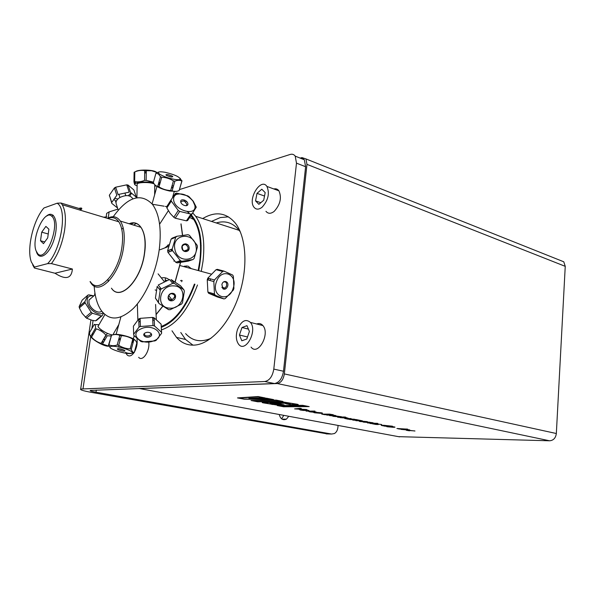 <?xml version="1.0" encoding="UTF-8"?>
<svg xmlns="http://www.w3.org/2000/svg" width="595" height="595" viewBox="0 0 595 595"><rect width="100%" height="100%" fill="white"/><g stroke="black" fill="none" stroke-linecap="round" stroke-linejoin="round"><path stroke-width="0.89" d="M262.127 207.201C268.248 200.314 269.84 193.39 266.917 186.428C260.93 177.221 247.408 199.124 253.961 207.186C256.081 209.775 258.803 209.775 262.127 207.201M261.807 189.217L265.184 192.616L263.711 200.218L258.87 204.33L255.545 200.872L257.003 193.36L261.807 189.217M265.958 211.322C268.107 213.903 270.844 213.917 274.183 211.381C280.312 204.591 281.889 197.733 278.914 190.809C277.605 189.076 275.916 188.451 273.826 188.957M257.003 193.36L264.522 196.038M255.545 200.872L260.781 202.709M237.487 329.541C235.657 335.625 236.014 340.496 238.558 344.17C245.341 353.512 257.843 330.835 250.436 322.408C245.638 318.474 241.325 320.854 237.487 329.541M246.806 339.009L241.815 340.779L239.435 335.022L241.994 327.51L246.962 325.673L249.402 331.415L246.806 339.009M239.435 335.022L247.505 336.971M241.994 327.51L248.42 329.102M251.06 347.101C257.933 356.383 270.413 333.959 262.916 325.577C261.198 323.568 259.123 323.04 256.69 324M362.586 421.267L366.483 421.781L362.586 421.267M409.762 430.007L405.812 429.865M403.507 429.419L402.644 429.255M400.718 428.883L400.212 428.787M392.343 427.27L391.428 427.091M388.639 426.555L387.724 426.377M378.271 424.547L377.847 424.473M372.448 423.424L371.949 423.335M370.202 422.993L369.711 422.896M366.84 422.346L366.341 422.249M361.217 421.26L360.838 421.186M359.313 420.888L358.376 420.71M356.16 420.286L355.222 420.107M352.999 419.676L352.054 419.49M350.693 419.23L349.748 419.044M347.212 418.56L346.26 418.374M343.508 417.846L342.556 417.66M340.072 417.177L339.581 417.088M338.072 416.79L337.663 416.716M336.644 416.515L335.364 416.061M332.992 415.808L332.501 415.719M329.399 415.117L328.909 415.027M326.231 414.507L325.74 414.41M319.998 413.302L318.965 413.109M315.811 412.499L314.77 412.298M310.776 411.524L309.712 411.323M308.597 411.108L307.585 410.907M306.142 410.632L305.651 410.535M299.054 409.263L298.407 409.137M286.136 406.772L285.154 406.578M280.714 405.723L279.724 405.53M276.742 404.957L275.745 404.764M264.269 402.547L263.25 402.354M260.193 401.766L259.167 401.565M254.541 400.673L253.507 400.472M247.104 399.238L246.546 399.126M240.573 397.981L240.194 397.906M301.799 409.903L305.956 410.431L301.799 409.903M315.662 412.804L319.686 413.116C321.293 413.109 321.568 413.004 320.512 412.804L316.451 412.491C314.881 412.491 314.621 412.595 315.662 412.804M392.164 427.106L393.228 426.875L389.309 426.555C387.695 426.533 387.352 426.615 388.275 426.794L392.164 427.106M290.062 403.871L287.392 403.901L291.044 404.615L296.236 404.236L284.864 402.287L263.897 402.555L272.503 404.481L282.372 404.697L278.735 403.99L274.332 404.042C270.74 403.797 269.342 403.529 270.152 403.231L285.845 403.046C289.557 403.298 290.962 403.566 290.062 403.871M409.501 430.817L406.34 430.282L408.2 430.207L414.975 431.011L409.085 430.378C407.56 430.356 407.24 430.43 408.14 430.616L406.333 430.289M414.745 430.914L407.701 430.416M399.446 428.928L396.91 428.504M407.211 429.062L399.58 428.861M385.746 426.176L381.239 425.41M392.588 426.273L384.653 425.38L382.704 425.559L385.329 426.258L381.254 425.403L383.663 425.276L392.358 426.198L382.711 425.559M371.964 423.633L369.889 423.283M377.55 423.7L371.369 423.424M377.736 423.402L376.873 423.484M374.062 423.194L374.448 423.171M378.48 424.436L372.589 423.789M381.514 424.48L377.371 424.034M377.044 423.766L377.52 423.796M376.903 424.287L375.809 423.885M373.206 422.866L367.293 422.792M370.038 422.376L372.596 422.71C373.675 422.926 373.429 423.023 371.86 423.015L367.703 422.963L371.325 422.651L363.419 422.138L369.837 422.212L363.924 422.145M371.667 422.725L370.135 422.39M363.121 421.862L359.209 421.171M367.74 421.833L360.592 421.312M338.25 416.679L332.159 415.994M341.255 416.693L336.963 416.217M325.123 414.603L322.222 414.113M332.739 414.618L325.115 414.507M329.831 414.224L330.329 414.224L329.816 414.127M339.715 417.415L337.506 417.036M345.241 417.445L339.016 417.184M345.316 417.11L344.46 417.199M335.915 415.652L330.039 415.615M334.345 415.511L326.447 414.923M302.952 410.401L299.828 409.769M308.969 410.468L303.167 410.438M307.474 410.319L305.071 409.784M301.011 408.468L297.292 408.936M306.336 409.501L294.942 408.854M252.89 400.695L257.509 401.588L281.078 401.253L276.407 400.338L252.89 400.695M302.833 405.53L279.04 405.738L283.473 406.593L307.317 406.415L302.833 405.53M264.82 397.869L255.129 398.234M273.053 399.49L244.225 399.096L237.888 397.877M270.985 399.267L267.185 398.419L249.543 398.397M249.498 398.39L248.948 398.278M262.514 397.601L258.52 396.716L239.621 398.04M301.137 157.839L301.94 157.593L305.956 158.925L306.975 164.361L284.351 373.913C283.354 379.632 280.996 382.845 277.27 383.544L138.925 388.498M398.553 436.663L549.601 440.791C553.462 440.441 555.708 438.017 556.34 433.517L565.243 266.344L563.777 261.793L559.865 260.231M400.985 429.374L409.196 429.798C410.208 429.999 409.918 430.088 408.334 430.059L400.985 429.374M399.074 429.01L397.281 428.512L407.716 429.159L399.074 429.01M388.386 426.377L394.165 426.89C395.586 427.173 395.221 427.307 393.072 427.284L387.345 426.779C385.924 426.489 386.274 426.355 388.386 426.377M370.492 423.528C369.443 423.328 369.607 423.231 370.99 423.246L377.327 423.32L376.367 423.476L378.048 423.796L370.492 423.528M376.598 423.848L381.767 424.577L377.669 424.027L378.219 424.347L377.684 424.555L375.728 424.436L372.336 423.789L376.62 424.376L376.033 424.056L376.598 423.848M355.884 420.687L360.83 420.71L352.731 420.085L357.342 419.951L349.562 419.475L355.959 419.52L362.385 420.836L355.884 420.687M348.298 418.255L340.072 417.645L346.446 417.683L348.298 418.255M361.767 421.26C360.302 421.253 360.146 421.364 361.291 421.587L360.362 421.58C358.621 421.238 358.8 421.067 360.897 421.074L366.884 421.602L367.762 421.907L365.575 421.996L361.767 421.26M333.274 416.366L336.368 416.619L335.639 416.255L336.101 416.017L341.515 416.783L333.274 416.366M351.102 418.582L346.632 418.754L354.59 419.259L348.201 419.207L344.676 418.456L351.102 418.582M324.751 414.693L321.724 414.113L329.318 414.12L333.23 414.715L324.751 414.693M345.732 417.541L338.176 417.303C337.067 417.095 337.201 416.991 338.57 416.991L344.847 417.021L345.807 417.207L343.962 417.199L345.732 417.541M320.72 413.309L314.755 412.804C313.126 412.476 313.349 412.298 315.417 412.29L321.434 412.804C323.048 413.131 322.81 413.294 320.72 413.309M326.923 415.109L332.293 414.938L335.223 415.474C336.376 415.704 336.175 415.816 334.628 415.816L329.541 415.615L334.39 415.6L331.66 415.124L326.923 415.109M306.142 411.108L314.941 411.093L306.142 411.108M316.272 412.045L311.393 411.517C309.913 411.524 309.705 411.636 310.776 411.852L313.312 412.194L309.869 411.852L308.664 411.465L310.345 411.309L316.272 412.045M303.331 410.438L300.527 410.059L299.776 409.806L300.661 409.702L306.797 410.431L304.409 409.784L305.495 409.777L309.006 410.498L303.331 410.438M300.163 408.304L301.338 408.527L296.63 409.003L306.983 409.628L294.614 408.891L300.163 408.304M249.037 398.397L266.575 398.219L273.611 399.602L244.21 399.193L237.494 397.906L258.141 396.56L265.273 397.958L249.037 398.397L262.938 397.691L258.513 396.813L239.227 398.062L244.114 399.007L271.543 399.379L267.177 398.524L249.037 398.397M282.982 401.447L257.717 401.796L251.045 400.509L276.229 400.115L282.982 401.447M277.225 405.552L302.714 405.329L309.184 406.601L283.629 406.787L277.225 405.552M262.886 402.361L283.837 402.086L297.106 404.228C298.541 404.533 298.66 404.712 297.455 404.756L291.186 404.816L285.526 403.707L289.051 403.67L286.864 403.246L271.164 403.425L278.572 403.789L284.217 404.883L276.37 404.957L263.384 402.889C261.926 402.584 261.763 402.406 262.886 402.361M181.527 310.612L181.378 309.764M200.292 241.295L200.857 240.64M288.761 416.277L286.426 419.155C282.923 420.583 280.513 419.029 279.219 414.499M281.591 418.821L283.8 415.355M274.474 383.544C279.211 382.652 282.216 378.554 283.488 371.243L273.797 369.101C272.503 376.464 269.498 380.599 264.782 381.514L274.474 383.544L90.239 390.402C89.711 390.811 91.637 391.413 96.011 392.217L331.601 434.038L334.405 433.554C336.376 432.364 337.536 430.326 337.893 427.433L338.086 425.432M179.497 189.574L290.144 154.462C292.257 153.837 293.952 154.403 295.217 156.135L296.488 163.149L305.622 166.726L304.32 159.758L302.312 158.106L299.731 157.935M283.488 371.243L305.622 166.726M273.797 369.101L296.488 163.149M117.914 209.12L109.108 211.909L106.691 213.308L106.468 214.855M202.694 218.573C215.457 210.987 226.36 212.534 235.412 223.207C246.419 237.301 248.219 267.824 238.893 295.566C229.625 323.345 210.898 343.732 194.959 345.07C187.715 345.628 181.557 343.07 176.492 337.387L171.985 330.798M228.473 216.84L220.299 217.577L211.493 221.414M180.776 332.508L185.536 339.455L192.981 345.167M264.782 381.514L80.675 389.026C79.708 389.777 83.27 390.893 91.362 392.365L327.473 433.934M125.173 348.194L125.181 348.715M126.028 353.244L127.047 354.888C129.189 356.859 131.532 356.07 134.091 352.523M134.396 352.039C136.768 347.733 137.624 343.293 136.962 338.719M138.657 357.305C142.592 362.243 150.215 350.827 148.72 342.073M180.612 262.402L175.138 282.067M162.896 306.172L156.091 314.636M181.036 223.854L182.613 235.367M190.839 215.725L193.784 219.525C199.816 229.402 201.817 243.296 199.786 261.205L198.187 270.532M194.416 284.09C185.819 307.094 174.766 321.211 161.267 326.447M183.528 266.523L187.923 266.077L191.337 268.657M113.229 216.729C127.769 196.7 140.822 192.542 152.38 204.256C159.393 213.947 161.691 229.008 159.259 249.446C156.15 272.324 145.582 296.132 133.332 308.448C120.093 320.534 109.354 321.144 101.105 310.278C97.141 304.32 94.828 296.228 94.181 285.994M111.458 288.181C120.071 301.992 141.335 280.409 144.615 252.949C147.634 232.861 139.691 218.826 129.197 223.757M123.187 227.892L121.782 229.328M107.948 279.605L108.424 281.554M164.875 247.899L169.151 244.478M180.471 262.425L175.027 281.993M162.792 306.105L156.083 314.48M180.947 223.98L182.494 235.382M161.371 277.954C164.332 277.285 166.89 277.872 169.062 279.695M163.722 217.844L164.094 217.272M129.234 223.772C133.935 221.942 137.832 223.118 140.933 227.305C144.711 233.039 145.894 241.585 144.481 252.934C141.223 280.215 120.138 301.754 111.496 288.196M107.427 218.365C112.663 215.516 116.97 216.416 120.346 221.087C123.998 226.851 125.084 235.494 123.596 246.999C120.145 274.659 99.268 296.645 90.931 282.989L90.038 281.599M184.391 266.761L184.502 266.114M165.15 280.714L165.44 277.872M161.446 329.868C176.09 325.011 188.102 310.047 197.488 284.983M201.274 271.372L203.007 261.302C205.201 241.503 202.754 226.502 195.688 216.312L192.706 212.913M187.41 211.723L189.054 212.876M191.345 214.981C201.028 226.539 203.49 245.103 198.715 270.673M194.937 284.239C186.228 307.608 175.019 321.977 161.312 327.339M210.957 338.324C200.872 342.653 192.423 341.091 185.61 333.631M177.243 315.908L177.132 315.417M199.347 234.467L199.905 233.88M216.238 222.946C225.23 220.239 232.883 222.709 239.175 230.347L240.38 232.013M161.446 326.387L161.974 327.109M173.599 318.667L173.175 320.006M176.856 316.339L177.295 314.867M182.323 308.433L182.94 308.619M201.043 243.087L200.426 242.931M186.086 265.831L185.878 267.17M182.144 280.528L181.654 281.725M166.935 280.513L165.202 280.044M40.512 240.752L41.717 232.169L45.889 226.39L48.902 229.209L47.704 237.888L43.48 243.66L40.512 240.752L44.766 241.912M41.717 232.169L48.24 233.984M49.616 214.371L46.975 215.866M36.905 252.615L38.601 255.463M37.708 253.649L36.057 250.792C31.119 238.736 44.402 208.897 51.653 216.156C61.092 223.036 45.912 263.526 37.708 253.649M32.651 264.805L34.398 268.018L34.443 267.073L31.371 262.023C26.396 249.216 33.246 219.957 43.971 207.967L57.209 203.192L57.693 203.579C67.607 210.347 61.077 250.153 47.622 263.63L51.438 263.6L72.389 269.029C71.549 278.72 65.74 280.119 54.971 273.231L34.398 268.018M72.389 269.029L54.971 273.231M78.83 208.421C81.351 207.67 82.259 207.945 81.56 209.247L60.995 203.029L57.209 203.192M79.485 209.938L81.56 209.247M34.443 267.073L47.622 263.63M107.777 218.469C112.247 216.625 115.928 217.733 118.829 221.801C122.354 227.379 123.396 235.739 121.953 246.873C118.613 273.611 98.45 294.904 90.395 281.688M51.438 263.6C57.864 254.95 62.23 243.935 64.543 230.555C66.194 219.012 65.435 210.407 62.259 204.754L60.995 203.029M46.09 216.401C53.818 209.105 59.091 221.623 54.554 237.747C50.233 253.924 39.337 261.941 36.421 251.692M103.515 217.182L106.832 216.915M133.54 225.074L136.471 223.437M132.648 198.782L132.469 198.247C129.955 195.026 125.761 194.781 119.87 197.503C116.739 199.518 115.519 201.645 116.211 203.892L118.249 210.154M133.89 222.872L130.87 224.263M129.197 192.148L118.078 194.528L115.668 187.194L126.742 184.844L129.197 192.148M116.821 195.272L111.734 202.479L109.376 195.16L114.419 187.938L116.821 195.272M109.711 196.216L111.808 203.393L117.542 207.982M115.988 202.605L115.408 200.827L114.307 199.712M136.315 197.176L130.506 192.349L128.051 185.045L133.853 189.924L136.315 197.176M115.787 187.544L114.56 188.362M115.103 198.522L117.914 198.968M116.404 200.984L115.408 200.827M109.45 196.082L109.376 195.16M114.419 187.938L115.668 187.194M126.742 184.844L128.051 185.045M131.48 193.368L129.755 196.038M128.312 195.703L130.945 192.817M128.327 185.878L126.951 185.462M136.27 197.845L135.987 197.005M144.674 172.966L146.258 172.937M156.887 172.468L155.466 171.591C151.018 169.553 137.862 169.568 135.593 171.613M146.273 171.851L144.697 171.873M134.767 174.818L134.113 172.245L134.82 171.925C138.114 170.468 141.417 170.051 144.711 170.683L151.539 170.75L156.73 172.349M134.113 172.245L133.949 181.847L134.641 184.569L134.693 181.549M144.711 170.683L144.563 180.352C141.231 181.802 137.928 182.196 134.656 181.542L134.82 171.925M153.465 182.137L146.147 180.382L146.296 170.713M135.548 181.683L135.519 183.401M146.147 180.382L144.563 180.352M134.656 181.542L133.949 181.847M134.641 184.569L135.169 184.777M137.11 185.804L137.088 185.804C128.847 183.275 144.421 180.486 153.547 182.925M156.046 185.863L154.745 186.332M153.458 183.684C149.524 181.966 137.743 182.226 137.14 184.041L137.133 184.532M165.12 172.29C174.513 174.543 179.564 176.834 180.278 179.169C179.69 179.846 177.689 179.906 174.29 179.348C167.701 178.017 162.68 176.187 159.222 173.844C157.192 171.821 159.162 171.308 165.12 172.29M170.817 176.916C165.477 175.294 164.51 174.506 167.916 174.558C173.242 176.172 174.209 176.953 170.817 176.916M158.954 171.985L156.009 172.989L158.523 174.104L160.464 176.678L161.714 177.243C165.916 177.407 169.82 178.626 173.428 180.895L174.871 181.163C177.526 180.077 179.854 180.04 181.854 181.044L180.054 178.225M181.854 181.044L179.117 190.579C176.514 191.687 174.186 191.761 172.126 190.802L174.871 181.163L173.509 185.945L172.022 185.826M182.018 180.783L179.117 190.579M158.768 182.725L160.308 182.271M160.464 176.678L157.757 186.332C155.987 186.101 154.514 184.844 153.346 182.561L156.009 172.989M173.428 180.895L170.683 190.534C166.496 190.37 162.606 189.158 159.006 186.904L161.714 177.243M159.006 186.904L157.757 186.332M172.126 190.802L170.683 190.534M155.407 185.283C158.025 187.559 162.777 189.47 169.679 191.032L176.187 191.397M173.048 187.574L171.695 186.971M159.899 183.714L158.53 183.587M171.546 187.507L172.87 188.191M159.014 186.867L157.839 186.056M158.307 184.391L159.72 184.346M171.754 177.05L166.66 175.54M194.818 205.312C197.451 216.892 174.186 210.801 173.599 199.615C173.435 197.19 174.387 195.465 176.447 194.439C182.308 192.839 187.812 195.056 192.951 201.095L194.818 205.312M180.716 201.854C180.062 198.142 187.276 199.927 187.879 203.616C188.57 207.335 181.311 205.572 180.716 201.854M171.092 199.861L171.293 201.088L178.277 210.466L179.69 211.404L190.958 214.103L192.14 213.791L196.276 207.194L193.286 201.259L189.143 196.781L187.76 195.867L176.641 193.092L175.443 193.375L171.092 199.861L166.689 206.71L166.883 207.938L171.293 201.088M178.277 210.466L173.8 217.272L170.103 213.322L166.883 207.938M190.958 214.103L186.421 220.842L175.205 218.201L173.8 217.272M175.205 218.201L179.69 211.404M191.746 213.917L187.604 220.529L192.14 213.791M186.28 201.125L185.625 202.114M184.242 201.214L184.896 200.218M176.641 193.092L175.897 194.245M175.071 193.955L175.443 193.375M187.604 220.529L186.421 220.842M186.175 205.773L186.919 204.65C185.142 200.902 183.096 200.076 180.791 202.174M188.065 247.453C186.413 244.076 184.457 243.66 182.211 246.196C182.39 251.127 184.272 252.273 187.841 249.64L188.065 247.453M164.956 247.751L165.529 247.646M171.048 249.736L171.479 250.22M174.878 249.32C171.323 233.671 194.409 231.269 196.112 246.866C198.864 261.48 177.384 264.202 174.878 249.32M189.069 247.2C190.132 252.243 182.91 253.351 181.921 248.264C180.873 243.191 188.102 242.143 189.069 247.2M197.473 246.918L197.138 245.266L189.463 235.345L188.013 234.698L176.834 236.282L175.696 237.301L172.215 248.978L172.55 250.659L180.374 260.64L181.839 261.272L192.996 259.524L194.111 258.49L197.473 246.918M176.834 236.282L172.208 238.126L171.077 239.138L175.696 237.301M172.215 248.978L167.612 250.711L171.077 239.138M180.374 260.64L175.711 262.261L167.946 252.369L172.55 250.659M192.996 259.524L188.251 261.138L177.169 262.886L181.839 261.272M177.169 262.886L175.711 262.261M167.946 252.369L167.612 250.711M168.973 250.197L169.255 251.886M178.277 261.369L180.806 261.629M171.234 251.142L171.033 249.424M185.737 243.757L186.83 245.304M188.102 248.71L188.295 250.592M167.641 245.081L168.913 245.281M174.253 260.729L173.896 261.138M156.321 290.397L155.154 289.914M175.666 296.035L174.58 297.493M171.568 299.843L169.887 300.557M159.579 289.453L160.449 287.906M170.996 299.88L171.97 299.768C175.897 296.555 175.547 294.503 170.914 293.61C167.351 296.169 167.381 298.259 170.996 299.88M158.218 285.042L169.575 279.516L172.714 283.354L161.252 288.947L158.218 285.042M171.181 279.576L180.59 285.823L183.803 289.691L174.328 283.413L171.181 279.576M161.252 288.947L160.226 290.293L158.419 302.141L155.421 298.14L159.021 303.532L168.578 309.66L170.185 309.697L181.468 304.134L182.487 302.803L184.383 291.081L183.803 289.691M158.419 302.141L159.021 303.532M173.576 285.883C188.727 285.972 184.063 309.906 169.389 308.128C155.191 307.578 159.319 284.849 173.576 285.883M174.328 283.413L172.714 283.354M171.219 300.839C166.31 300.75 167.5 293.104 172.409 293.29C177.317 293.417 176.098 301.018 171.219 300.839M155.421 298.14L157.199 286.381L160.226 290.293M152.737 319.716L154.261 320.526M138.836 322.252L140.197 320.958M140.963 328.879C153.793 322.735 167.418 335.9 153.726 340.823C141.573 346.112 128.446 334.197 140.963 328.879M149.955 336.748C145.797 338.652 141.208 334.673 145.433 332.791C149.628 330.872 154.179 334.896 149.955 336.748M154.774 340.95L156.15 340.34L161.624 333.274L161.513 332.248L154.514 325.986L152.997 325.569L140.398 326.499L139.007 327.131L133.644 334.33L133.793 335.357L140.918 341.485L142.413 341.88L154.774 340.95M161.602 332.813L161.148 325.22M154.514 325.986L154.135 317.849L161.089 324.141L161.513 332.248M140.398 326.499L140.108 318.347L152.632 317.425L152.997 325.569M133.644 334.33L133.406 326.186L138.724 318.98L139.007 327.131M138.724 318.98L140.108 318.347M152.632 317.425L154.135 317.849M161.089 324.141L161.2 325.175M154.172 318.533L152.655 317.99M140.13 319.017L138.754 319.827M144.302 333.542L144.31 333.691C144.6 335.796 146.363 336.443 149.583 335.647L151.026 334.204L150.877 333.17M118.769 348.715L123.805 350.031M131.822 353.192C128.498 355.364 105.746 348.306 110.551 346.558C114.247 344.594 136.114 351.444 131.822 353.192M117.498 348.819C118.658 348.12 126.036 350.373 124.764 351.035C123.582 351.719 116.278 349.496 117.498 348.819M125.597 352.456C128.051 353.586 130.803 353.683 133.845 352.753L134.262 352.538C133.005 352.53 132.016 351.466 131.294 349.354L130.186 348.841C126.088 348.722 122.265 347.554 118.717 345.323L117.185 345.033C114.114 346 111.362 345.918 108.915 344.788L108.528 345.026L110.306 347.733M111.466 335.513L108.528 345.026M112.284 346.275L112.448 345.68M120.175 339.961L118.65 339.641M124.385 351.139L124.563 350.455M125.047 348.67L125.195 348.135M113.704 345.68L113.533 346.29M133.154 342.415L131.919 342.37M126.675 348.454L126.482 349.168M131.294 349.354L133.875 339.738C135.139 339.812 136.114 340.905 136.805 343.017L134.262 352.538M118.717 345.323L121.343 335.669C125.448 335.811 129.256 336.993 132.767 339.209L130.186 348.841M108.915 344.788L111.548 335.216C114.567 334.234 117.319 334.286 119.811 335.387L117.185 345.033M119.811 335.387L121.343 335.669M132.767 339.209L133.875 339.738M111.161 335.461L111.548 335.216M118.859 338.897L120.324 339.418M132.068 341.805L133.325 341.783M135.05 340.162C133.042 337.343 116.962 333.141 113.92 334.658M132.685 339.507L132.901 340.771L132.291 340.98M120.45 338.942L118.993 338.377M98.539 325.51L97.967 326.499C99.097 328.455 102.013 330.642 106.706 333.051C111.391 335.156 113.623 335.431 113.392 333.877L118.807 324.558M107.375 333.364L102.377 341.188M96.345 328.857C100.057 330.024 103.255 332.099 105.925 335.074L101.113 343.375C97.394 342.199 94.211 340.124 91.556 337.157L96.345 328.857M109.116 346.283L102.489 344.036L107.301 335.736L111.005 336.041M115.006 334.427L114.329 334.539M113.414 333.929L113.69 333.364M104.006 339.165L104.973 339.752M98.993 324.714L94.672 324.572M100.644 330.753L101.21 329.771M92.27 333.706L93.311 334.122M90.105 335.573C91.199 338.042 94.828 340.861 101.009 344.014C104.207 345.517 106.624 346.245 108.26 346.216M104.683 340.251L103.746 339.611M92.999 334.658L91.816 334.494M101.797 342.192C103.18 342.504 103.441 342.177 102.571 341.21M102.489 344.036L101.113 343.375M91.556 337.157L89.711 334.97L89.57 332.568L94.308 324.357C95.222 324.692 95.624 325.934 95.52 328.09L90.73 336.383M96.539 319.961L95.498 320.839L92.128 320.318L86.55 318.184L82.207 313.431L79.366 307.883L79.135 306.648L82.169 300.118L87.904 295.12L84.914 301.635L85.145 302.87L91.206 312.286L92.374 313.223L101.321 315.93L95.498 320.839M96.405 320.526L102.221 315.618L103.5 313.223M86.55 318.184L92.374 313.223M91.206 312.286L85.383 317.254M79.366 307.883L85.145 302.87M84.914 301.635L79.135 306.648M93.817 295.879L88.826 294.845L87.904 295.12M101.321 315.93L102.221 315.618M102.972 312.658C99.35 316.875 88.38 309.586 87.272 302.134C86.736 297.931 88.328 295.804 92.047 295.774L93.631 296.042M91.883 297.552L88.967 300.073L88.945 302.654C89.845 308.708 98.807 314.577 101.641 311.029M221.995 287.482L222.709 288.211L224.992 288.106L226.487 286.143C227.059 282.878 226.078 281.495 223.542 281.978M216.483 281.666C221.37 267.214 238.186 274.139 233.21 288.196C228.926 303.465 210.645 296.719 216.483 281.666M233.902 288.486L233.374 276.273L232.667 275.031L223.988 271.112L222.679 271.454L214.431 279.962L213.836 281.576L214.453 293.975L215.189 295.217L223.965 298.921L225.26 298.549L233.322 290.077L233.902 288.486M227.543 286.5C226.427 288.895 224.947 289.705 223.118 288.925L221.875 284.655C223.11 279.211 229.558 281.353 227.543 286.5M223.988 271.112L217.368 269.349L220.589 270.896M214.431 279.962L207.841 278.125L216.067 269.691L222.679 271.454M214.453 293.975L207.893 292.041L207.253 279.732L213.836 281.576M223.965 298.921L217.398 296.972L208.629 293.276L207.893 292.041M208.629 293.276L215.189 295.217M207.253 279.732L207.841 278.125M216.067 269.691L217.368 269.349M208.667 278.348L208.049 279.955M209.953 280.49L210.608 278.891M184.636 266.069L185.179 266.976M181.378 280.305L180.516 280.743M306.975 164.361L565.243 266.344M399.595 436.864L139.52 388.557M277.27 383.544L549.601 440.791M556.34 433.517L284.351 373.913M96.011 392.217L96.331 390.052M331.601 434.038L326.231 433.904M83.017 388.699L90.685 336.718M91.898 328.537L93.08 320.504M108.26 217.651L109.108 211.909M278.914 190.809L266.917 186.428M262.916 325.577L250.436 322.408M563.777 261.793L305.956 158.925M282.023 419.118L286.426 419.155M304.32 159.758L295.217 156.135M185.536 339.455L176.492 337.387M80.675 389.026L90.894 320.013M94.568 295.232L94.91 292.874M106.155 216.952L106.691 213.308M193.784 219.525L189.671 217.458M152.38 204.256L164.131 206.205M165.306 206.405L166.734 206.643M120.346 221.087L140.933 227.305M195.688 216.312L239.175 230.347M201.155 245.46L200.545 245.274M51.653 216.156L53.282 215.293M62.259 204.754L118.829 221.801M57.693 203.579L58.57 203.118M132.469 198.247L132.7 198.938M125.783 195.636L125.121 193.628M119.93 197.473L118.955 194.513M149.152 182.204L149.159 181.475M142.845 182.018L142.86 180.992M137.14 184.041L136.917 197.726M154.767 185.06L154.626 194.796M159.222 173.844L158.523 174.104M180.278 179.169L181.951 180.932M156.946 186.488L152.082 203.884M174.238 191.59L172.461 197.808M168.355 210.689L159.594 224.218M176.447 194.439L175.056 193.948M186.994 219.986L187.745 220.291M184.019 251.03L187.841 249.64M171.107 250.354L172.371 249.885M168.578 246.479L160.003 249.774M164.324 281.643L158.099 273.856M168.601 295.47L171.97 299.768M156.314 319.284L155.593 304.447M137.854 319.798L137.333 303.971M150.981 333.26L151.026 334.204M119.022 345.509L118.621 346.974M124.95 348.068L124.809 348.588M132.834 340.809L133.072 339.924M133.347 338.897L134.173 335.811M116.122 334.375L120.882 316.994M97.967 326.499L104.891 314.517M102.057 330.366L101.522 331.289M92.047 295.774L91.37 295.246M88.967 300.073L95.215 294.666M221.905 287.229L224.992 288.106M222.709 288.211L223.118 288.925M211.099 274.057L179.831 265.519"/></g></svg>
